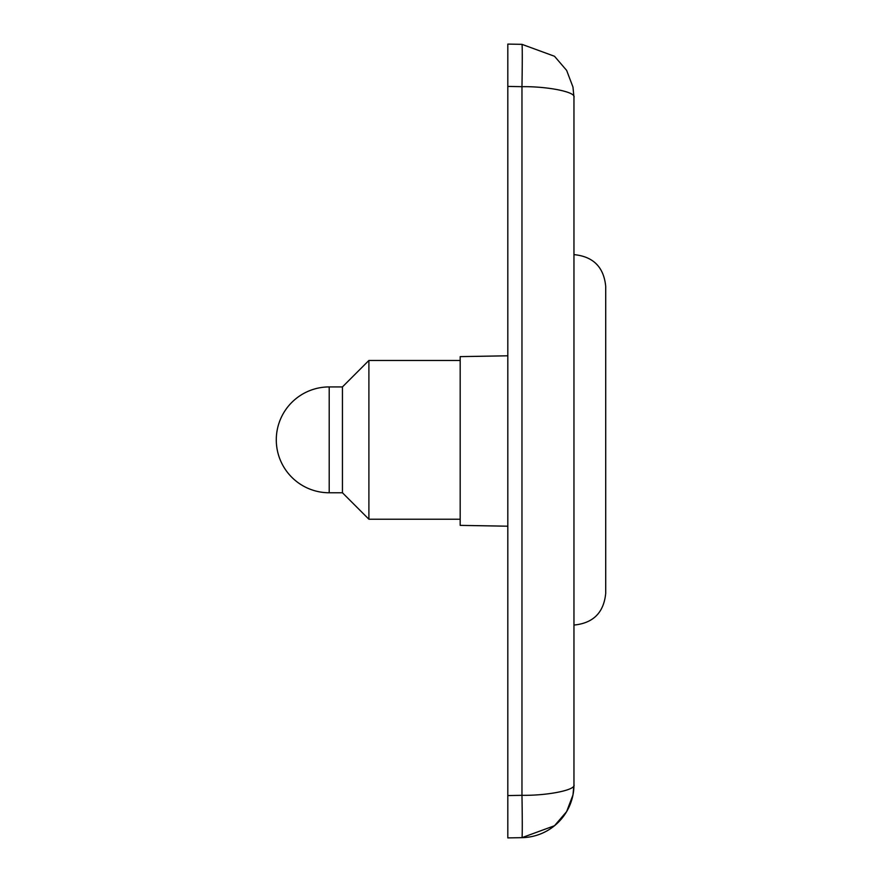 <?xml version="1.0" encoding="UTF-8"?>
<svg xmlns="http://www.w3.org/2000/svg" width="882" height="882" viewBox="0 0 882 882"><rect width="100%" height="100%" fill="white"/><g stroke="black" fill="none" stroke-linecap="round" stroke-linejoin="round"><path stroke-width="1.32" d="M342.437 386.922L329.207 386.922L329.207 492.762L342.437 492.762L342.437 386.922L368.897 360.462L368.897 519.222L460.183 519.222M573.962 254.622C593.244 256.508 603.828 267.092 605.713 286.374L605.713 593.31C603.828 612.604 593.244 623.188 573.962 625.062M507.812 837.9L507.812 795.575L507.812 837.9L521.968 837.657A42.336 0.739 -91 0 0 521.968 795.321C547.898 795.685 576.233 789.919 573.962 784.737A52.92 52.92 0 0 1 521.968 837.657L554.513 825.728L566.63 811.616L572.969 794.947L573.962 784.737L573.962 97.263L572.969 87.053L566.63 70.384L554.513 56.272L521.968 44.343L554.513 56.272L566.63 70.384L572.969 87.053L573.962 97.263L572.969 87.053M507.812 86.425L507.812 44.1L521.968 44.343A42.336 0.739 -89 0 1 521.968 86.679L507.812 86.425L507.812 795.575L521.968 795.321L521.968 86.679C547.898 86.315 576.233 92.081 573.962 97.263M507.812 526.201L460.183 525.374L460.183 356.626L507.812 355.799M521.968 837.657A52.92 52.92 0 0 0 573.962 784.737L572.969 794.947M329.207 386.922A52.92 52.92 0 0 0 276.286 439.842A52.92 52.92 0 0 0 329.207 492.762M342.437 492.762L368.897 519.222M368.897 360.462L460.183 360.462"/></g></svg>
